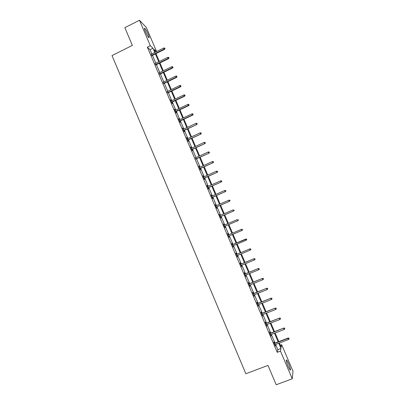 <?xml version="1.0" encoding="UTF-8"?>
<svg xmlns="http://www.w3.org/2000/svg" width="405" height="405" viewBox="0 0 405 405"><rect width="100%" height="100%" fill="white"/><g stroke="black" fill="none" stroke-linecap="round" stroke-linejoin="round"><path stroke-width="0.61" d="M288.223 366.545C286.421 361.974 285.91 359.792 286.684 360.005L288.598 363.538C290.395 368.079 290.906 370.261 290.137 370.089L288.223 366.545M145.405 31.534C144.347 28.947 144.139 27.879 144.793 28.335C145.76 29.413 146.899 31.433 148.22 34.405C149.278 36.987 149.485 38.055 148.832 37.609C147.876 36.546 146.737 34.521 145.405 31.534M280.341 345.232L281.677 344.721L292.982 371.223L292.268 378.791L276.19 384.75L267.988 365.401L245.855 373.759L112.018 55.571L132.364 45.411L124.841 27.662L139.472 20.25L146.301 27.424L156.598 51.562M151.86 53.9L150.063 49.688L147.354 47.152L277.263 352.33L277.82 349.657L275.608 344.458M275.015 343.065L271.35 334.459M270.768 333.092L267.103 324.486M266.531 323.139L262.865 314.533M262.303 313.217L258.638 304.611M258.086 303.315L254.421 294.708M253.879 293.438L250.214 284.831M249.682 283.586L246.017 274.98M245.496 273.76L241.831 265.154M241.319 263.959L237.659 255.352M237.158 254.178L233.493 245.577M233.002 244.423L229.336 235.821M228.86 234.692L225.2 226.106M224.714 224.967L221.074 216.422M220.583 215.268L216.958 206.758M216.462 205.588L212.858 197.119M212.352 195.929L208.762 187.505M208.246 186.3L204.677 177.916M204.155 176.691L200.602 168.348M200.075 167.108L196.536 158.806M196 157.545L192.481 149.283M191.94 148.007L188.436 139.786M187.885 138.495L184.402 130.314M183.845 129.003L180.377 120.862M179.81 119.536L176.362 111.436M175.79 110.089L172.358 102.03M171.776 100.668L168.358 92.644M167.771 91.267L164.374 83.288M163.782 81.891L160.395 73.948M159.798 72.541L156.431 64.633M155.824 63.21L152.472 55.343M151.389 54.128L152.007 55.571M155.353 63.438L155.96 64.866M159.327 72.768L159.929 74.176M163.311 82.119L163.903 83.511M167.3 91.495L167.888 92.872M171.305 100.891L170.515 99.681L172.054 103.3L172.444 103.569L171.882 102.252M175.314 110.312L174.525 109.102L176.069 112.732L176.448 112.975L175.886 111.658M179.339 119.758L178.544 118.543L180.098 122.183L180.463 122.401L179.901 121.085M183.369 129.225L182.579 128.01L184.128 131.66L184.488 131.848L183.926 130.531M187.409 138.713L186.619 137.503L188.173 141.158L188.517 141.32L187.96 140.008M191.459 148.225L190.669 147.015L192.228 150.68L192.562 150.817L192.005 149.501M195.519 157.763L196.055 159.023M199.594 167.326L198.799 166.111L200.369 169.796L200.677 169.877L200.121 168.566M203.674 176.909L202.88 175.694L204.454 179.39L204.753 179.44L204.196 178.129M207.765 186.513L206.97 185.303L208.55 189.003L208.833 189.029L208.276 187.718M211.866 196.141L211.071 194.932L212.65 198.642L212.929 198.642L212.372 197.331M215.976 205.796L215.182 204.586L216.766 208.307L217.029 208.276L216.472 206.97M220.097 215.475L219.302 214.265L220.892 217.996L221.145 217.941L220.588 216.629M224.228 225.18L223.433 223.965L225.028 227.706L225.271 227.62L224.709 226.314M228.369 234.9L227.812 233.594L227.575 233.695L229.174 237.441L228.85 236.029M232.51 244.63L231.949 243.314L231.726 243.445L233.326 247.202L233.002 245.779M236.667 254.386L236.1 253.059L235.887 253.216L237.492 256.983L237.163 255.555M240.828 264.161L240.261 262.83L240.064 263.017L241.669 266.794L241.34 265.361M245 273.962L244.433 272.626L244.245 272.838L245.855 276.625L245.521 275.182M249.186 283.789L248.614 282.442L248.437 282.685L250.052 286.482L249.718 285.034M253.378 293.64L252.806 292.288L252.639 292.557L254.259 296.364L253.92 294.911M257.585 303.512L257.008 302.155L256.856 302.454L258.476 306.266L258.137 304.808M261.802 313.414L261.22 312.047L261.078 312.376L262.708 316.199L262.364 314.731M266.029 323.337L265.442 321.965L265.315 322.324L266.946 326.157L266.601 324.678M270.262 333.285L269.674 331.903L269.558 332.292L271.193 336.135L270.844 334.657M274.509 343.263L273.922 341.871L273.815 342.291L275.456 346.143L275.106 344.655M292.268 378.791L280.468 351.11L280.969 348.452L278.756 343.253M277.263 352.33L280.468 351.11M147.354 47.152L150.311 45.684L139.472 20.25M154.771 52.463L152.974 48.251L150.311 45.684M278.159 341.86L274.489 333.244M273.901 331.877L270.231 323.261M269.659 321.919L265.984 313.303M265.422 311.987L261.751 303.37M261.2 302.074L257.524 293.463M256.983 292.192L253.312 283.576M252.781 282.331L249.105 273.719M248.584 272.494L244.914 263.883M244.402 262.683L240.732 254.072M240.231 252.897L236.56 244.286M236.069 243.137L232.394 234.525M231.913 233.396L228.253 224.8M227.767 223.666L224.117 215.111M223.626 213.956L219.996 205.441M219.495 204.267L215.885 195.792M215.374 194.602L211.78 186.173M211.268 184.964L207.689 176.575M207.168 175.35L203.609 167.002M203.077 165.756L199.533 157.449M198.997 156.188L195.473 147.921M194.927 146.645L191.418 138.414M190.866 137.123L187.378 128.932M186.816 127.621L183.344 119.475M182.776 118.149L179.319 110.038M178.747 108.697L175.309 100.627M174.727 99.266L171.305 91.236M170.718 89.859L167.311 81.871M166.718 80.474L163.326 72.525M162.724 71.113L159.352 63.205M158.745 61.778L155.388 53.905M279.394 343.01L281.202 347.247L281.677 344.721M156.477 51.617L154.189 49.415L155.363 52.169M155.981 53.612L159.337 61.489M159.945 62.917L163.321 70.824M163.919 72.237L167.311 80.19M167.908 81.582L171.315 89.576M171.902 90.953L175.325 98.982M175.907 100.344L179.349 108.413M179.921 109.755L183.379 117.865M183.946 119.191L187.419 127.342M187.981 128.653L191.474 136.844M192.026 138.135L195.534 146.367M196.076 147.643L199.604 155.915M200.141 157.17L203.685 165.483M204.216 166.723L207.775 175.076M208.302 176.302L211.881 184.695M212.392 185.9L215.992 194.334M216.498 195.524L220.112 203.998M220.614 205.173L224.243 213.688M224.734 214.842L228.385 223.403M228.871 224.537L232.536 233.133M233.017 234.262L236.692 242.873M237.183 244.028L240.853 252.639M241.355 253.814L245.03 262.425M245.541 263.625L249.212 272.241M249.733 273.461L253.409 282.077M253.94 283.323L257.615 291.939M258.157 293.21L261.827 301.821M262.379 303.117L266.055 311.734M266.617 313.055L270.292 321.671M270.864 323.013L274.539 331.629M275.122 333.001L278.797 341.617M150.063 49.688L152.974 48.251M277.82 349.657L280.969 348.452M151.779 55.682L164.46 49.43L164.167 49.127L151.622 55.313M164.901 48.575L164.643 47.977L164.901 48.575L164.167 49.127L163.706 48.053L151.166 54.24M164.46 49.43L165.063 48.747M164.643 47.977L163.706 48.053M155.738 64.972L168.45 58.755L168.161 58.467L155.586 64.623M168.895 57.915L168.637 57.313L168.895 57.915L168.161 58.467L167.7 57.389L155.13 63.55M168.45 58.755L169.052 58.072M168.637 57.313L167.7 57.389M159.702 74.287L172.449 68.096L172.165 67.832L159.56 73.953M172.9 67.276L172.641 66.673L172.9 67.276L172.165 67.832L171.705 66.749L159.099 72.875M172.449 68.096L173.056 67.422M172.641 66.673L171.705 66.749M163.676 83.622L176.453 77.461L176.18 77.218L163.544 83.308M176.914 76.656L176.656 76.054L176.914 76.656L176.18 77.218L175.719 76.13L163.083 82.23M176.453 77.461L177.066 76.793M176.656 76.054L175.719 76.13M167.66 92.978L180.468 86.852L180.205 86.624L167.538 92.684M180.939 86.062L180.681 85.46L180.939 86.062L180.205 86.624L179.744 85.536L167.078 91.601M180.468 86.852L181.086 86.189M180.681 85.46L179.744 85.536M171.654 102.359L184.498 96.263L184.24 96.056L171.538 102.085M184.974 95.489L184.715 94.886L184.974 95.489L184.24 96.056L183.774 94.967L171.077 101.002M184.498 96.263L185.115 95.605M184.715 94.886L183.774 94.967M175.659 111.765L188.533 105.7L188.285 105.513L175.552 111.512M189.019 104.941L188.76 104.333L189.019 104.941L188.285 105.513L187.819 104.419L175.087 110.423M188.533 105.7L189.155 105.047M188.76 104.333L187.819 104.419M179.673 121.191L192.577 115.162L192.34 114.99L179.572 120.953M193.074 114.418L192.81 113.81L193.074 114.418L192.34 114.99L191.874 113.891L179.106 119.865M192.577 115.162L193.205 114.514M192.81 113.81L191.874 113.891M183.698 130.638L196.638 124.639L183.607 130.425M197.139 123.915L196.876 123.307L197.139 123.915L196.405 124.487L195.934 123.393L183.141 129.332M196.638 124.639L197.265 124.001M196.876 123.307L195.934 123.393M187.728 140.11L200.703 134.146L187.647 139.917M201.209 133.437L200.951 132.825L201.209 133.437L200.48 134.014L200.009 132.911L187.181 138.819M200.703 134.146L201.336 133.508M200.951 132.825L200.009 132.911M191.773 149.607L204.778 143.674L191.697 149.43M205.294 142.98L205.031 142.368L205.294 142.98L204.56 143.562L204.09 142.459L191.231 148.331M204.778 143.674L205.411 143.046M205.031 142.368L204.09 142.459M195.828 159.124L208.864 153.227L195.762 158.968M209.39 152.548L209.127 151.936L209.39 152.548L208.656 153.131L208.185 152.027L195.291 157.869M208.864 153.227L209.501 152.599M209.127 151.936L208.185 152.027M199.888 168.667L212.959 162.8L199.832 168.531M213.491 162.142L213.227 161.524L213.491 162.142L212.762 162.724L212.286 161.615L199.361 167.427M212.959 162.8L213.602 162.182M213.227 161.524L212.286 161.615M203.963 178.235L217.065 172.398L203.912 178.119M217.606 171.755L217.343 171.138L217.606 171.755L216.872 172.343L216.402 171.234L203.442 177.01M217.065 172.398L217.713 171.786M217.343 171.138L216.402 171.234M208.043 187.824L221.181 182.022L208.003 187.728M221.732 181.394L221.464 180.777L221.732 181.394L220.998 181.987L220.523 180.873L207.532 186.614M221.181 182.022L221.834 181.415M221.464 180.777L220.523 180.873M212.139 197.432L225.307 191.666L212.104 197.356M225.863 191.054L225.6 190.436L225.863 191.054L225.134 191.651L224.659 190.532L211.633 196.248M225.307 191.666L225.96 191.064M225.6 190.436L224.659 190.532M216.24 207.071L229.443 201.336L216.219 207.016M230.01 200.743L229.746 200.121L230.01 200.743L229.281 201.341L228.8 200.222L215.744 205.902M229.443 201.336L230.101 200.738M229.746 200.121L228.8 200.222M220.355 216.731L233.589 211.03L220.34 216.695M234.166 210.453L233.898 209.831L234.166 210.453L233.432 211.056L232.956 209.932L219.864 215.576M233.589 211.03L234.252 210.438M224.476 226.415L237.75 220.745L224.471 226.4M238.332 220.188L238.064 219.561L238.332 220.188L237.598 220.791L237.117 219.667L223.995 225.276M237.75 220.745L238.413 220.163M242.585 229.908L242.317 229.286L242.585 229.908L241.775 230.556L228.612 236.125M241.436 229.362L228.131 235.001L241.436 229.362L242.317 229.286M242.509 229.949L241.775 230.556L241.294 229.427L242.241 229.321M246.766 239.684L246.498 239.056L246.766 239.684L245.962 240.342L232.764 245.881M246.691 239.73L245.962 240.342L245.612 239.127L232.278 244.731M246.422 239.102L232.288 244.752M246.498 239.056L245.612 239.127M250.619 248.908L250.887 249.536L250.69 248.847L249.672 249.019L250.158 250.148L236.93 255.656M236.449 254.527L249.799 248.913L236.429 254.482M250.69 248.847L249.799 248.913M250.158 250.148L250.887 249.536M254.826 258.739L255.094 259.367L254.892 258.668L253.879 258.851L254.365 259.985L241.102 265.457M240.621 264.323L253.996 258.724L240.59 264.257M254.892 258.668L253.996 258.724M254.365 259.985L255.094 259.367M259.043 268.591L259.311 269.224L259.104 268.51L258.096 268.707L258.582 269.846L245.283 275.284M244.802 274.144L258.203 268.561L244.762 274.058M259.104 268.51L258.203 268.561M258.582 269.846L259.311 269.224M263.27 278.473L263.544 279.106L263.326 278.382L262.324 278.589L262.81 279.728L249.48 285.13M248.994 283.991L262.42 278.422L248.948 283.885M263.326 278.382L262.42 278.422M262.81 279.728L263.544 279.106M267.508 288.375L267.781 289.013L267.558 288.274L266.561 288.492L267.052 289.636L253.682 295.007M253.196 293.863L266.647 288.304L253.14 293.736M267.558 288.274L266.647 288.304M267.052 289.636L267.781 289.013M271.755 298.308L272.028 298.941L271.801 298.191L270.808 298.424L271.299 299.573L257.899 304.904M257.408 303.76L270.889 298.217L257.347 303.608M271.801 298.191L270.889 298.217M271.299 299.573L272.028 298.941M276.018 308.261L276.291 308.899L276.053 308.129L275.066 308.382L275.557 309.531L262.121 314.827M261.635 313.683L275.137 308.149L261.559 313.51M276.053 308.129L275.137 308.149M275.557 309.531L276.291 308.899M280.285 318.239L280.559 318.877L280.321 318.097L279.339 318.36L279.83 319.515L266.358 324.775M265.867 323.625L279.399 318.107L265.786 323.433M280.321 318.097L279.399 318.107M279.83 319.515L280.559 318.877M284.568 328.242L284.842 328.885L284.593 328.091L283.616 328.369L284.113 329.523L270.606 334.748M270.115 333.593L283.672 328.096L270.024 333.381M284.593 328.091L283.672 328.096M284.113 329.523L284.842 328.885M288.856 338.271L289.135 338.914L288.881 338.109L287.909 338.398L288.4 339.557L274.863 344.746M274.372 343.592L287.909 338.398L287.95 338.104L274.271 343.354M288.881 338.109L287.95 338.104M288.4 339.557L289.135 338.914M286.684 360.005L286.284 360.156M144.793 28.335L144.413 28.522"/></g></svg>
